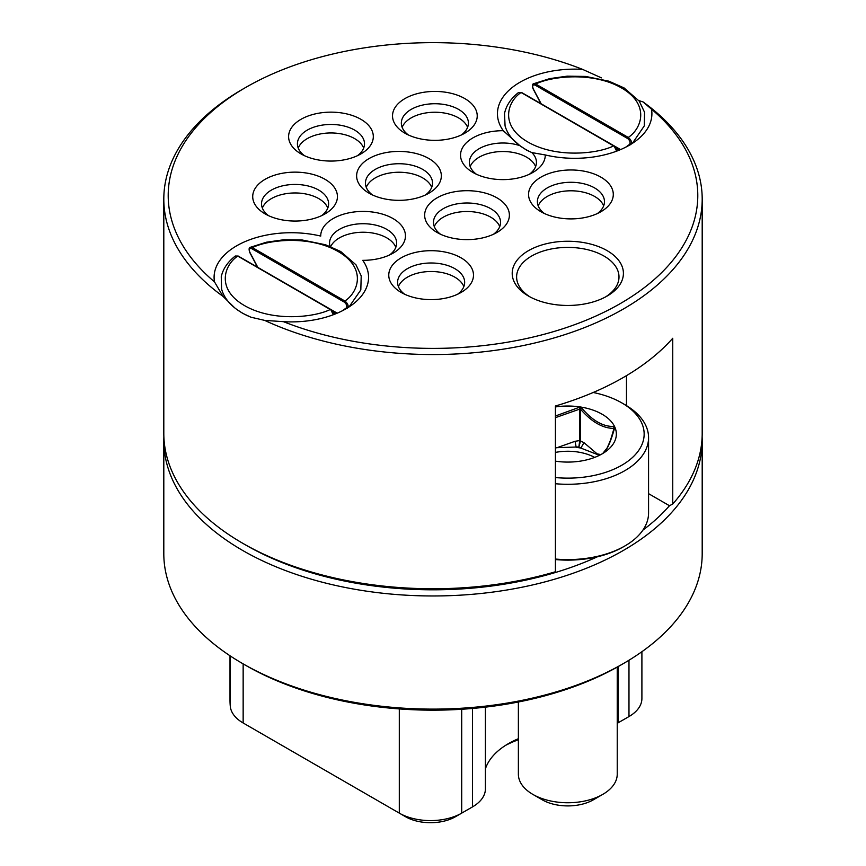 <?xml version="1.0" encoding="UTF-8"?>
<svg xmlns="http://www.w3.org/2000/svg" width="866" height="866" viewBox="0 0 866 866"><rect width="100%" height="100%" fill="white"/><g stroke="black" fill="none" stroke-linecap="round" stroke-linejoin="round"><path stroke-width="1.3" d="M555.42 417.65L579.711 409.12L579.711 440.567L578.889 446.943L580.859 448.079A41.481 23.945 0 0 0 576.193 447.354L575.056 441.292L557.076 447.679L578.889 446.943L580.566 440.707L580.566 409.25L581.671 407.94L578.78 407.496L555.42 415.994M600.874 454.574L597.139 453.881L583.976 442.667L580.859 448.079L599.445 455.321M555.42 447.949L557.076 447.679L555.42 447.451M518.377 702.001L518.377 774.215A49.427 28.535 0 0 0 520.065 781.597A49.427 28.535 0 0 0 532.861 794.393L542.224 799.794A36.188 20.892 0 0 0 593.394 799.794L602.758 794.393A49.427 28.535 0 0 0 617.231 774.215L617.231 667.091M532.861 794.393A49.427 28.535 0 0 0 602.758 794.393M578.78 407.496L580.566 409.25C591.63 421.926 602.682 428.302 613.713 428.389L614.557 428.15L613.778 426.483L613.94 428.887L614.557 428.15C610.411 442.84 606.492 451.283 602.801 453.47L602.043 453.925M613.713 429.471L613.713 428.389L614.557 428.15M613.778 426.483C602.92 426.689 592.225 420.508 581.671 407.94M602.693 453.546L607.044 448.101C610.811 439.841 610.259 441.119 613.951 428.627L613.972 428.508M602.076 453.914L602.801 453.47M617.231 723.337L618.205 722.774A44.134 25.482 0 0 1 617.231 723.316L628.976 716.561A44.134 25.482 0 0 0 641.901 698.537L641.901 651.719M466.309 810.468A35.3 20.383 0 0 1 466.244 810.511A35.3 20.383 0 0 0 466.244 810.511L472.479 806.906A44.134 25.482 0 0 0 485.404 788.894L485.404 707.143M229.999 655.768L229.999 699.988A203.001 117.202 0 0 0 230.291 706.342A44.134 25.482 0 0 0 243.151 722.98L405.537 816.725A35.3 20.383 0 0 0 455.473 816.725L472.479 806.906L472.479 708.453M628.976 660.249L628.976 716.561L622.73 720.166A35.3 20.383 0 0 0 622.795 720.122M505.549 745.388A92.673 53.508 180 0 1 518.377 739.759M249.332 726.542A35.3 20.383 0 0 0 249.397 726.585L243.151 722.98L249.397 726.585M243.151 722.98L243.151 663.886M555.42 406.955A48.539 28.026 180 0 1 614.698 426.808A48.539 28.026 180 0 1 602.13 453.871A48.539 28.026 180 0 1 555.42 461.156M620.586 149.58L541.228 103.833M337.231 313.167L257.884 267.421M485.404 768.856A83.85 48.409 180 0 1 508.515 743.58A83.85 48.409 180 0 1 518.377 738.709M399.302 708.918L399.302 813.131A44.134 25.482 0 0 0 461.708 813.131L461.708 709.265M593.199 392.493A76.349 44.079 180 0 1 621.799 402.885A76.349 44.079 180 0 1 641.554 422.651A76.349 44.079 180 0 1 555.42 477.556M621.799 402.885L624.916 404.693A80.765 46.623 180 0 1 645.82 425.596A80.765 46.623 180 0 1 648.569 437.666A80.765 46.623 180 0 1 555.42 483.737M616.635 151.16L614.211 146.267M521.711 92.857L518.615 92.435C510.864 98.529 506.166 105.565 504.51 113.554L505.073 125.949C507.238 133.31 512.066 139.805 519.578 145.445L526.615 150.175L531.908 152.6L545.266 154.949A77.226 44.588 0 0 0 635.59 141.136A77.226 44.588 0 0 0 651.503 109.17A264.79 152.871 180 0 1 620.229 303.62A264.79 152.871 180 0 1 283.431 321.665A77.226 44.588 0 0 0 352.245 304.724A77.226 44.588 0 0 0 362.735 260.33A42.369 24.465 0 0 0 393.056 253.175A42.369 24.465 0 0 0 379.146 213.242A42.369 24.465 0 0 0 320.734 236.082A77.226 44.588 0 0 0 214.497 281.872A264.79 152.871 180 0 1 245.76 87.423A264.79 152.871 180 0 1 582.569 69.367A77.226 44.588 0 0 0 503.265 130.701A42.369 24.465 0 0 0 463.83 145.704A42.369 24.465 0 0 0 472.944 172.453A42.369 24.465 0 0 0 532.861 172.453A42.369 24.465 0 0 0 545.266 154.949M541.131 103.714L533.229 88.787C532.103 85.626 532.742 84.392 535.134 85.117L535.762 84.034L628.251 137.434L627.633 138.517C630.026 140.563 630.654 142.522 629.539 144.395L625.739 147.177M257.635 267.356L249.722 252.428C248.737 249.202 248.964 247.492 250.393 247.286L252.417 247.622L251.79 248.704L344.289 302.104L344.906 301.022C348.067 303.652 348.89 306.088 347.353 308.318L346.194 307.982L342.395 310.764M333.291 314.748L330.866 309.855L237.749 256.087L235.271 256.033C227.671 261.997 222.995 268.882 221.252 276.698L221.599 289.071C223.699 296.692 228.656 303.403 236.461 309.205A69.551 40.161 0 0 0 250.924 317.205L264.606 320.377L283.431 321.665M163.869 436.94A269.196 155.425 0 0 0 163.804 440.545L163.804 553.688A269.196 155.425 0 0 0 242.642 663.583L245.76 665.391A264.79 152.871 0 0 0 245.771 665.391A264.79 152.871 0 0 0 620.24 665.391L623.358 663.583A269.196 155.425 0 0 0 702.196 553.688L702.196 440.545A269.196 155.425 0 0 0 702.131 436.94M648.569 437.666L648.569 512.975A80.765 46.623 180 0 1 624.916 545.937A80.765 46.623 180 0 1 555.42 559.046M463.851 286.614A33.536 19.366 0 0 0 454.845 277.174A33.536 19.366 0 0 0 421.796 272.27A33.536 19.366 0 0 0 398.403 286.614M499.736 226.621A33.536 19.366 0 0 0 490.73 217.182A33.536 19.366 0 0 0 457.681 212.278A33.536 19.366 0 0 0 434.299 226.621M467.597 127.345A33.536 19.366 0 0 0 458.59 117.917A33.536 19.366 0 0 0 425.542 113.002A33.536 19.366 0 0 0 402.149 127.345M327.792 208.067A33.536 19.366 0 0 0 318.785 198.628A33.536 19.366 0 0 0 285.737 193.724A33.536 19.366 0 0 0 262.355 208.067M363.677 148.064A33.536 19.366 0 0 0 354.67 138.636A33.536 19.366 0 0 0 321.632 133.721A33.536 19.366 0 0 0 298.24 148.064M535.621 166.629A33.536 19.366 0 0 0 526.615 157.19A33.536 19.366 0 0 0 493.566 152.286A33.536 19.366 0 0 0 470.184 166.629M540.979 103.768L533.077 88.841C532.081 85.615 532.309 83.905 533.748 83.699L535.762 84.034C551.014 76.295 592.723 71.293 621.496 87.931C650.323 104.548 641.663 128.623 628.251 137.434C631.422 140.065 632.234 142.5 630.697 144.73L629.539 144.395M395.816 247.34A33.536 19.366 0 0 0 386.821 237.901A33.536 19.366 0 0 0 354.378 232.9A33.536 19.366 0 0 0 330.682 246.637M257.787 267.302L249.884 252.374C248.759 249.213 249.397 247.99 251.79 248.704M431.701 187.348A33.536 19.366 0 0 0 422.705 177.909A33.536 19.366 0 0 0 389.657 173.005A33.536 19.366 0 0 0 366.264 187.348M603.645 205.902A33.536 19.366 0 0 0 594.65 196.463A33.536 19.366 0 0 0 561.601 191.559A33.536 19.366 0 0 0 538.208 205.902M245.76 665.391L242.642 663.583A269.196 155.425 0 0 0 242.642 663.594A269.196 155.425 0 0 0 623.358 663.583M624.916 545.937L623.358 546.836A78.557 45.357 180 0 1 597.388 556.784A78.557 45.357 180 0 1 555.42 559.555M404.66 294.245A33.536 19.366 180 0 1 397.591 282.359A33.536 19.366 180 0 1 418.289 264.466A33.536 19.366 180 0 1 454.845 268.666A33.536 19.366 180 0 1 464.663 282.359A33.536 19.366 180 0 1 457.594 294.245M440.545 234.253A33.536 19.366 180 0 1 433.476 222.367A33.536 19.366 180 0 1 454.174 204.473A33.536 19.366 180 0 1 490.73 208.674A33.536 19.366 180 0 1 500.559 222.367A33.536 19.366 180 0 1 493.49 234.253M408.406 134.988A33.536 19.366 180 0 1 401.337 123.091A33.536 19.366 180 0 1 422.034 105.208A33.536 19.366 180 0 1 458.59 109.397A33.536 19.366 180 0 1 468.409 123.091A33.536 19.366 180 0 1 461.34 134.988M268.601 215.699A33.536 19.366 180 0 1 261.532 203.802A33.536 19.366 180 0 1 282.24 185.919A33.536 19.366 180 0 1 318.785 190.119A33.536 19.366 180 0 1 328.615 203.802A33.536 19.366 180 0 1 321.546 215.699M304.486 155.707A33.536 19.366 180 0 1 297.417 143.81A33.536 19.366 180 0 1 318.125 125.927A33.536 19.366 180 0 1 354.67 130.117A33.536 19.366 180 0 1 364.499 143.81A33.536 19.366 180 0 1 357.431 155.707M531.876 152.622A33.536 19.366 180 0 1 536.444 162.364A33.536 19.366 180 0 1 529.375 174.261M476.43 174.261A33.536 19.366 180 0 1 469.361 162.364A33.536 19.366 180 0 1 486.205 145.575A33.536 19.366 180 0 1 519.817 145.65L519.795 145.607M518.03 144.243L519.578 145.456M330.054 246.388A33.536 19.366 180 0 1 329.556 243.086A33.536 19.366 180 0 1 350.265 225.192A33.536 19.366 180 0 1 386.821 229.393A33.536 19.366 180 0 1 396.639 243.086A33.536 19.366 180 0 1 389.57 254.972M372.51 194.98A33.536 19.366 180 0 1 365.441 183.083A33.536 19.366 180 0 1 386.149 165.2A33.536 19.366 180 0 1 422.705 169.4A33.536 19.366 180 0 1 432.524 183.083A33.536 19.366 180 0 1 425.455 194.98M544.454 213.534A33.536 19.366 180 0 1 537.385 201.648A33.536 19.366 180 0 1 558.094 183.754A33.536 19.366 180 0 1 594.65 187.954A33.536 19.366 180 0 1 604.468 201.648A33.536 19.366 180 0 1 597.399 213.534M163.804 440.545A269.196 155.425 0 0 0 242.642 550.44A269.196 155.425 0 0 0 536.022 584.139A269.196 155.425 0 0 0 702.196 440.545M597.388 556.784A264.79 152.871 180 0 1 552.14 573.465L555.42 571.755L555.42 406.002A269.196 155.425 0 0 0 672.752 338.26L672.752 504.023L669.472 505.722A264.79 152.871 180 0 1 642.897 530.133M530.111 296.951A51.191 29.552 180 0 1 516.612 276.958A51.191 29.552 180 0 1 548.221 249.646A51.191 29.552 180 0 1 604.003 256.055A51.191 29.552 180 0 1 618.995 276.958A51.191 29.552 180 0 1 605.507 296.951M669.472 505.722L648.569 493.652M401.175 292.448A42.369 24.465 0 0 0 461.08 292.448A42.369 24.465 0 0 0 461.08 257.851A42.369 24.465 0 0 0 401.175 257.851A42.369 24.465 0 0 0 401.175 292.448L401.175 292.448M437.059 232.456A42.369 24.465 0 0 0 496.976 232.456A42.369 24.465 0 0 0 496.976 197.859A42.369 24.465 0 0 0 437.059 197.859A42.369 24.465 0 0 0 437.059 232.456L437.059 232.456M404.92 133.18A42.369 24.465 0 0 0 464.825 133.18A42.369 24.465 0 0 0 464.825 98.594A42.369 24.465 0 0 0 404.92 98.594A42.369 24.465 0 0 0 404.92 133.18L404.92 133.18M265.115 213.891A42.369 24.465 0 0 0 325.031 213.891A42.369 24.465 0 0 0 325.031 179.305A42.369 24.465 0 0 0 265.115 179.305A42.369 24.465 0 0 0 265.115 213.891L265.115 213.891M301 153.899A42.369 24.465 0 0 0 360.916 153.899A42.369 24.465 0 0 0 360.916 119.313A42.369 24.465 0 0 0 301 119.313A42.369 24.465 0 0 0 301 153.899L301 153.899M531.908 152.6A69.561 40.161 -0 0 1 519.838 145.64L503.265 130.701M582.569 69.367L601.394 77.864A269.196 155.425 180 0 0 601.036 77.691M638.913 100.64L643.027 101.896L651.503 109.17M250.924 317.205L242.642 313.297L236.461 309.205A69.551 40.161 0 0 1 234.718 307.852L222.973 296.345L214.497 281.872M369.024 193.172A42.369 24.465 0 0 0 428.941 193.172A42.369 24.465 0 0 0 428.941 158.586A42.369 24.465 0 0 0 369.024 158.586A42.369 24.465 0 0 0 369.024 193.172L369.024 193.172M540.969 211.737A42.369 24.465 0 0 0 600.885 211.737A42.369 24.465 0 0 0 600.885 177.14A42.369 24.465 0 0 0 540.969 177.14A42.369 24.465 0 0 0 540.969 211.737L540.969 211.737M528.487 296.053A55.608 32.107 0 0 0 607.131 296.053A55.608 32.107 0 0 0 607.131 250.653A55.608 32.107 0 0 0 528.487 250.653A55.608 32.107 0 0 0 528.487 296.053L528.487 296.053M222.973 296.345A269.196 155.425 180 0 1 163.804 199.126L163.804 433.336A269.196 155.425 0 0 0 242.642 543.231L245.76 545.039A264.79 152.871 0 0 0 552.14 573.465M643.027 101.896A269.196 155.425 180 0 1 702.196 199.126A269.196 155.425 180 0 1 549.488 339.245A269.196 155.425 180 0 1 264.606 320.377M242.642 543.231A269.196 155.425 0 0 0 242.642 543.242A269.196 155.425 0 0 0 555.42 571.755M672.752 504.023A269.196 155.425 0 0 0 702.196 433.336L702.196 199.126M163.804 199.126A269.196 155.425 180 0 1 242.642 89.22A269.196 155.425 180 0 1 244.212 88.321M555.42 452.409A39.273 22.678 180 0 1 594.682 457.4M583.976 442.667L579.711 440.567L575.056 441.292M616.43 148.627L619.136 150.186M333.085 312.215L335.781 313.773M628.976 716.561L622.73 720.166L628.976 716.561M455.473 816.725L461.708 813.131M618.205 722.774L618.205 666.549M230.291 706.342L230.291 655.963M535.134 85.117L627.633 138.517M344.289 302.104C346.681 304.15 347.309 306.109 346.194 307.982M613.583 145.899L521.094 92.5C507.682 101.311 499.022 125.386 527.849 142.002C556.622 158.64 598.33 153.65 613.583 145.899M252.417 247.622L344.906 301.022C358.318 292.21 366.978 268.135 338.151 251.519C309.379 234.881 267.67 239.882 252.417 247.622M330.238 309.498C314.986 317.237 273.277 322.228 244.504 305.59C215.677 288.973 224.337 264.899 237.749 256.087M626.475 405.613L626.475 375.649M466.244 810.511L472.479 806.906M616.993 151.02L616.235 148.238L614.026 145.856L521.527 92.456L518.615 92.435M333.648 314.607L332.89 311.825L330.682 309.443L238.182 256.044L235.271 256.022M533.759 83.688L549.78 78.611L567.208 76.165L585.665 76.435L608.906 81.188L624.029 87.899L639.292 101.17L644.553 112.255L644.304 125.851L632.386 143.355M250.415 247.275L266.436 242.209L283.864 239.752L302.331 240.023L325.573 244.775L340.695 251.497L355.958 264.779L361.209 275.886L360.819 289.926L349.041 306.943M245.76 87.423L242.642 89.22"/></g></svg>
